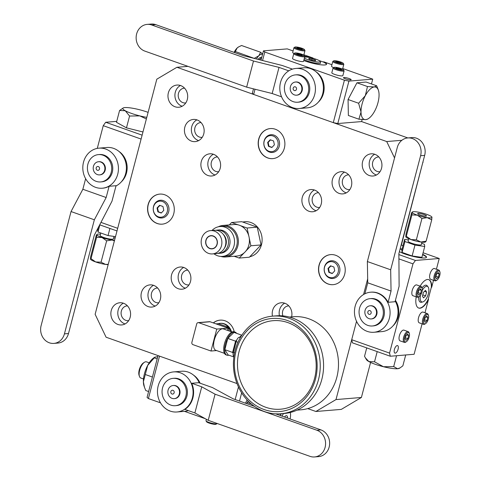 <?xml version="1.0" encoding="UTF-8"?>
<svg xmlns="http://www.w3.org/2000/svg" width="481" height="481" viewBox="0 0 481 481"><rect width="100%" height="100%" fill="white"/><g stroke="black" fill="none" stroke-linecap="round" stroke-linejoin="round"><path stroke-width="0.72" d="M370.592 362.433L361.399 397.474L341.294 409.391L315.891 411.489L336.003 399.573L356.535 321.296L351.707 339.7L389.562 353.096L412.975 263.859L415.428 260.455L439.231 258.489L423.088 252.778M402.988 245.659L401.376 245.088L422.829 162.386M422.919 162.031L423.082 162.368M364.869 293.795L367.749 282.81L367.364 261.544L397.288 147.469A13.708 12.139 85.3 0 1 407.816 137.933L361.604 121.573L337.794 123.533L333.285 122.631L253.655 94.444L252.327 93.278L253.487 88.847M187.969 66.372L176.918 67.28L156.806 79.197L95.13 314.309L106.097 337.223L237.025 383.567L159.524 356.138L148.395 398.563L160.51 402.85M401.882 140.296L386.712 141.546L176.918 67.28M386.712 141.546L394.546 157.918M361.399 397.474L336.003 399.573M363.564 294.51L367.676 278.83L363.564 294.51M307.738 408.603L315.891 411.489M203.758 133.88A11.129 9.854 -94.7 0 0 193.374 119.438A11.129 9.854 -94.7 0 0 184.824 127.182A11.129 9.854 -94.7 0 0 195.208 141.624A11.129 9.854 -94.7 0 0 203.758 133.88M160.347 299.332A11.129 9.854 -94.7 0 0 149.97 284.884A11.129 9.854 -94.7 0 0 141.42 292.628A11.129 9.854 -94.7 0 0 151.804 307.07A11.129 9.854 -94.7 0 0 160.347 299.332M351.389 186.141A11.129 9.854 -94.7 0 0 341.005 171.699A11.129 9.854 -94.7 0 0 332.461 179.443A11.129 9.854 -94.7 0 0 342.839 193.885A11.129 9.854 -94.7 0 0 351.389 186.141M220.214 168.254A11.129 9.854 -94.7 0 0 209.83 153.812A11.129 9.854 -94.7 0 0 201.286 161.556A11.129 9.854 -94.7 0 0 211.664 175.998A11.129 9.854 -94.7 0 0 220.214 168.254M321.224 204.01A11.129 9.854 -94.7 0 0 310.846 189.568A11.129 9.854 -94.7 0 0 302.296 197.312A11.129 9.854 -94.7 0 0 312.674 211.754A11.129 9.854 -94.7 0 0 321.224 204.01M190.512 281.457A11.129 9.854 -94.7 0 0 180.135 267.015A11.129 9.854 -94.7 0 0 171.585 274.759A11.129 9.854 -94.7 0 0 181.968 289.201A11.129 9.854 -94.7 0 0 190.512 281.457M291.612 316.871A11.129 9.854 -94.7 0 0 281.144 302.771A11.129 9.854 -94.7 0 0 272.595 310.516A11.129 9.854 -94.7 0 0 272.45 316.161M187.295 99.507A11.129 9.854 -94.7 0 0 176.918 85.065A11.129 9.854 -94.7 0 0 168.368 92.803A11.129 9.854 -94.7 0 0 178.752 107.251A11.129 9.854 -94.7 0 0 187.295 99.507M381.547 168.266A11.129 9.854 -94.7 0 0 371.17 153.824A11.129 9.854 -94.7 0 0 362.62 161.568A11.129 9.854 -94.7 0 0 373.003 176.01A11.129 9.854 -94.7 0 0 381.547 168.266M130.189 317.201A11.129 9.854 -94.7 0 0 119.805 302.759A11.129 9.854 -94.7 0 0 111.261 310.504A11.129 9.854 -94.7 0 0 121.639 324.946A11.129 9.854 -94.7 0 0 130.189 317.201M234.235 331.794A15.079 13.354 -94.7 0 0 220.033 320.142A15.079 13.354 -94.7 0 0 213.299 322.907M249.807 256.752A17.731 15.699 -94.7 0 0 261.478 244.721A17.731 15.699 -94.7 0 0 244.943 221.717A17.731 15.699 -94.7 0 0 242.815 222.06M173.755 213.666A15.079 13.354 -94.7 0 0 159.692 194.102A15.079 13.354 -94.7 0 0 148.112 204.593A15.079 13.354 -94.7 0 0 162.175 224.158A15.079 13.354 -94.7 0 0 173.755 213.666M284.355 148.136A15.079 13.354 -94.7 0 0 270.292 128.571A15.079 13.354 -94.7 0 0 258.712 139.063A15.079 13.354 -94.7 0 0 272.775 158.628A15.079 13.354 -94.7 0 0 284.355 148.136M344.697 274.176A15.079 13.354 -94.7 0 0 330.633 254.611A15.079 13.354 -94.7 0 0 319.053 265.103A15.079 13.354 -94.7 0 0 333.117 284.668A15.079 13.354 -94.7 0 0 344.697 274.176M196.903 119.865A11.129 9.854 -94.7 0 0 191.769 126.605A11.129 9.854 -94.7 0 0 198.617 140.62M202.23 137.307A7.419 6.572 85.3 0 1 201.846 137.356A7.419 6.572 85.3 0 1 194.925 127.724A7.419 6.572 85.3 0 1 200.625 122.565A7.419 6.572 85.3 0 1 201.016 122.541M153.499 285.317A11.129 9.854 -94.7 0 0 148.364 292.057A11.129 9.854 -94.7 0 0 155.213 306.072M158.826 302.759A7.419 6.572 85.3 0 1 158.441 302.802A7.419 6.572 85.3 0 1 151.521 293.176A7.419 6.572 85.3 0 1 157.221 288.011A7.419 6.572 85.3 0 1 157.606 287.993M344.54 172.126A11.129 9.854 -94.7 0 0 339.4 178.866A11.129 9.854 -94.7 0 0 346.248 192.881M349.861 189.568A7.419 6.572 85.3 0 1 349.477 189.61A7.419 6.572 85.3 0 1 342.556 179.984A7.419 6.572 85.3 0 1 348.256 174.819A7.419 6.572 85.3 0 1 348.647 174.801M213.366 154.245A11.129 9.854 -94.7 0 0 208.225 160.985A11.129 9.854 -94.7 0 0 215.073 174.994M218.687 171.681A7.419 6.572 85.3 0 1 218.302 171.729A7.419 6.572 85.3 0 1 211.381 162.097A7.419 6.572 85.3 0 1 217.081 156.938A7.419 6.572 85.3 0 1 217.472 156.92M314.376 190.001A11.129 9.854 -94.7 0 0 309.235 196.741A11.129 9.854 -94.7 0 0 316.089 210.75M319.697 207.437A7.419 6.572 85.3 0 1 319.312 207.485A7.419 6.572 85.3 0 1 312.391 197.853A7.419 6.572 85.3 0 1 318.091 192.695A7.419 6.572 85.3 0 1 318.482 192.677M183.664 267.442A11.129 9.854 -94.7 0 0 178.529 274.182A11.129 9.854 -94.7 0 0 185.377 288.197M188.991 284.884A7.419 6.572 85.3 0 1 188.6 284.932A7.419 6.572 85.3 0 1 181.686 275.3A7.419 6.572 85.3 0 1 187.38 270.142A7.419 6.572 85.3 0 1 187.77 270.118M284.674 303.198A11.129 9.854 -94.7 0 0 279.539 309.938A11.129 9.854 -94.7 0 0 279.425 315.722M282.894 315.891A7.419 6.572 85.3 0 1 282.696 311.057A7.419 6.572 85.3 0 1 288.396 305.898A7.419 6.572 85.3 0 1 288.78 305.874M180.447 85.492A11.129 9.854 -94.7 0 0 175.312 92.232A11.129 9.854 -94.7 0 0 182.161 106.247M185.774 102.934A7.419 6.572 85.3 0 1 185.389 102.976A7.419 6.572 85.3 0 1 178.469 93.35A7.419 6.572 85.3 0 1 184.169 88.185A7.419 6.572 85.3 0 1 184.554 88.167M374.699 154.257A11.129 9.854 -94.7 0 0 369.564 160.997A11.129 9.854 -94.7 0 0 376.413 175.012M380.026 171.693A7.419 6.572 85.3 0 1 379.641 171.741A7.419 6.572 85.3 0 1 372.721 162.109A7.419 6.572 85.3 0 1 378.421 156.95A7.419 6.572 85.3 0 1 378.806 156.932M123.34 303.186A11.129 9.854 -94.7 0 0 118.2 309.926A11.129 9.854 -94.7 0 0 125.048 323.941M128.661 320.629A7.419 6.572 85.3 0 1 128.277 320.677A7.419 6.572 85.3 0 1 121.356 311.045A7.419 6.572 85.3 0 1 127.056 305.886A7.419 6.572 85.3 0 1 127.447 305.862M220.118 320.136A15.079 13.354 -94.7 0 0 213.402 322.943M330.892 265.933L328.499 268.446L329.329 272.318L332.353 273.388M270.55 139.893L268.157 142.406L268.987 146.278L272.012 147.348M159.951 205.423L157.558 207.936L158.387 211.808L161.412 212.879M327.994 268.488L328.824 272.36L332.197 273.551L334.74 270.875L333.91 267.003L330.537 265.813L327.994 268.488L328.499 268.446M338.215 272.108A8.057 7.131 -94.7 0 0 333.381 262.007A8.057 7.131 -94.7 0 0 324.519 267.256A8.057 7.131 85.3 0 0 329.353 277.357A8.057 7.131 85.3 0 0 338.215 272.108M324.477 266.949A8.899 7.882 85.3 0 1 334.271 261.147A8.899 7.882 85.3 0 1 339.61 272.306A8.899 7.882 85.3 0 1 329.822 278.108A8.899 7.882 85.3 0 1 324.477 266.949A8.899 7.882 -94.7 0 0 327.122 276.467A8.899 7.882 -94.7 0 0 335.894 277.477A8.899 7.882 -94.7 0 0 339.61 272.306A8.899 7.882 -94.7 0 0 334.554 261.255A8.899 7.882 -94.7 0 0 324.477 266.949M330.718 254.605A15.079 13.354 -94.7 0 0 319.222 265.085A15.079 13.354 85.3 0 0 333.201 284.662M328.824 272.36L329.329 272.318M267.652 142.448L268.482 146.32L271.855 147.511L274.398 144.835L273.569 140.963L270.196 139.767L267.652 142.448L268.157 142.406M273.04 135.961A8.057 7.131 -94.7 0 0 264.177 141.216A8.057 7.131 -94.7 0 0 269.011 151.317A8.057 7.131 85.3 0 0 277.874 146.068A8.057 7.131 85.3 0 0 273.04 135.961M273.93 135.101A8.899 7.882 -94.7 0 0 264.135 140.903A8.899 7.882 -94.7 0 0 269.48 152.068A8.899 7.882 -94.7 0 0 279.269 146.266A8.899 7.882 -94.7 0 0 273.93 135.101M270.376 128.565A15.079 13.354 -94.7 0 0 258.88 139.045A15.079 13.354 85.3 0 0 272.859 158.622M268.482 146.32L268.987 146.278M157.053 207.978L157.882 211.85L161.255 213.041L163.799 210.365L162.969 206.493L159.596 205.303L157.053 207.978L157.558 207.936M167.274 211.598A8.057 7.131 -94.7 0 0 162.44 201.497A8.057 7.131 -94.7 0 0 153.577 206.746A8.057 7.131 85.3 0 0 158.411 216.847A8.057 7.131 85.3 0 0 167.274 211.598M153.535 206.439A8.899 7.882 85.3 0 1 163.33 200.631A8.899 7.882 85.3 0 1 168.669 211.796A8.899 7.882 85.3 0 1 158.88 217.598A8.899 7.882 85.3 0 1 153.535 206.439A8.899 7.882 -94.7 0 0 156.181 215.957A8.899 7.882 -94.7 0 0 164.953 216.961A8.899 7.882 -94.7 0 0 168.669 211.796A8.899 7.882 -94.7 0 0 163.612 200.739A8.899 7.882 -94.7 0 0 153.535 206.439M159.776 194.096A15.079 13.354 -94.7 0 0 148.28 204.575A15.079 13.354 85.3 0 0 162.259 224.152M157.882 211.85L158.387 211.808M245.033 221.711A17.731 15.699 -94.7 0 0 242.863 222.078M234.151 256.277L239.195 258.063L249.356 257.227L261.045 244.937L257.245 227.164L241.757 221.687L231.595 222.523L229.323 224.91M220.809 256.415A15.831 14.015 -94.7 0 0 225.673 256.98L236.7 256.066A15.831 14.015 -94.7 0 0 244.198 252.808A15.831 14.015 -94.7 0 0 245.887 251.034A15.831 14.015 -94.7 0 0 248.857 245.057A15.831 14.015 -94.7 0 0 249.26 238.173A15.831 14.015 -94.7 0 0 248.707 235.606A15.831 14.015 -94.7 0 0 240.458 225.661A15.831 14.015 -94.7 0 0 238.221 224.867A15.831 14.015 -94.7 0 0 234.097 224.519L223.07 225.427A15.831 14.015 -94.7 0 0 218.362 226.779M225.673 256.98A15.831 14.015 -94.7 0 0 237.83 245.965A15.831 14.015 -94.7 0 0 223.07 225.427M222.481 256.397A14.989 13.27 85.3 0 0 233.994 245.971A14.989 13.27 -94.7 0 0 220.015 226.527L222.751 226.298A14.989 13.27 -94.7 0 1 236.73 245.749A14.989 13.27 85.3 0 1 225.216 256.169L222.481 256.397A14.989 13.27 85.3 0 1 213.943 253.8M245.887 251.034L250.884 245.773L249.26 238.173M248.707 235.606L247.084 228.006L240.458 225.661M238.221 224.867L231.595 222.523M239.195 258.063L244.198 252.808M257.245 227.164L247.084 228.006M261.045 244.937L250.884 245.773M220.015 226.527A14.989 13.27 -94.7 0 0 212.019 230.483M219.126 253.337A11.658 10.323 85.3 0 0 228.084 245.226A11.658 10.323 -94.7 0 0 217.208 230.092L218.753 229.966A11.658 10.323 -94.7 0 1 229.623 245.1A11.658 10.323 85.3 0 1 220.671 253.21L219.126 253.337A11.658 10.323 85.3 0 1 217.923 253.355M217.208 230.092A11.658 10.323 -94.7 0 0 216.017 230.273M223.208 234.265A10.053 8.899 -94.7 0 1 225.968 244.805A10.053 8.899 85.3 0 1 224.356 248.238M210.558 230.603L214.556 230.279A11.7 10.36 -94.7 0 1 225.463 245.454A11.7 10.36 85.3 0 1 216.48 253.589L212.482 253.92A11.7 10.36 -94.7 0 0 221.47 245.785A11.7 10.36 -94.7 0 0 210.558 230.603A11.7 10.36 -94.7 0 0 201.575 238.744A11.7 10.36 -94.7 0 0 212.482 253.92M217.153 244.258A6.626 5.868 -94.7 0 0 210.979 235.66A6.626 5.868 -94.7 0 0 205.886 240.272A6.626 5.868 -94.7 0 0 212.067 248.869A6.626 5.868 -94.7 0 0 217.153 244.258M216.997 244.204A6.439 5.7 -94.7 0 0 215.241 237.47A6.439 5.7 -94.7 0 0 209.115 236.375A6.439 5.7 -94.7 0 0 206.048 240.326A6.439 5.7 -94.7 0 0 210.113 248.467A6.439 5.7 -94.7 0 0 216.997 244.204M211.225 235.648A6.626 5.868 -94.7 0 0 209.536 236.165L209.115 236.375M212.313 248.839A6.626 5.868 85.3 0 1 210.564 248.605L210.113 248.467M264.135 140.903A8.899 7.882 85.3 0 1 274.212 135.209A8.899 7.882 85.3 0 1 279.269 146.266A8.899 7.882 85.3 0 1 275.553 151.431A8.899 7.882 85.3 0 1 266.781 150.427A8.899 7.882 85.3 0 1 264.135 140.903M184.53 411.351L205.309 418.71M158.033 355.609L147.066 397.396L148.395 398.563M241.666 392.851L239.508 401.07M238.462 386.971L235.167 399.531M247.156 399.994A15.079 6.512 109.5 0 0 245.514 403.198M193.482 375.084A18.717 16.57 85.3 0 1 200.12 383.213M199.278 382.912A20.106 17.803 -94.7 0 0 181.577 371.248L173.623 371.903A20.106 17.803 85.3 0 1 192.37 397.991A20.106 17.803 85.3 0 1 176.93 411.983A20.106 17.803 85.3 0 1 158.183 385.894A20.106 17.803 85.3 0 1 173.623 371.903M176.93 411.983L184.89 411.321A20.106 17.803 -94.7 0 0 188.378 410.636M194.889 412.938L184.86 409.391A20.106 17.803 -94.7 0 0 192.875 397.955A20.106 17.803 -94.7 0 0 191.715 383.267L201.743 386.814L194.889 412.938L208.219 420.316L310.005 456.349A13.708 12.139 85.3 0 0 314.562 456.95A13.708 12.139 85.3 0 0 325.09 447.414A13.708 12.139 85.3 0 0 316.859 430.224L215.073 394.198L201.743 386.814M254.413 406.349L233.213 398.845L212.476 387.584L198.659 382.696L191.715 383.267M175.337 405.693L176.401 405.603A13.708 12.139 -94.7 0 0 186.929 396.067A13.708 12.139 -94.7 0 0 174.146 378.282L173.082 378.367A13.708 12.139 85.3 0 1 185.864 396.158A13.708 12.139 85.3 0 1 175.337 405.693A13.708 12.139 85.3 0 1 162.554 387.902A13.708 12.139 85.3 0 1 173.082 378.367M174.242 398.647L174.753 398.605A6.596 5.844 -94.7 0 0 179.816 394.017A6.596 5.844 -94.7 0 0 173.665 385.455L173.16 385.497A6.596 5.844 85.3 0 1 179.311 394.059A6.596 5.844 85.3 0 1 174.242 398.647A6.596 5.844 85.3 0 1 168.091 390.085A6.596 5.844 85.3 0 1 173.16 385.497M314.562 456.95L318.626 456.613A13.708 12.139 -94.7 0 0 329.154 447.077A13.708 12.139 -94.7 0 0 320.923 429.894L275.559 413.834M215.073 394.198L208.219 420.316M157.756 356.655L154.882 357.161L147.667 365.434L143.38 381.77L144.456 387.253L145.785 390.542L148.605 391.54M154.882 357.161L154.082 357.66A17.142 7.401 109.5 0 0 147.667 365.434A17.142 7.401 -70.5 0 0 143.38 381.77A17.142 7.401 109.5 0 0 144.041 386.039L144.456 387.253M144.48 362.247L143.44 362.902A7.474 3.229 -70.5 0 0 139.243 369.883A7.474 3.229 109.5 0 0 139.063 375.264L139.46 376.431A8.568 3.698 109.5 0 1 139.67 370.256A8.568 3.698 -70.5 0 1 144.48 362.247A8.568 3.698 -70.5 0 1 146.495 361.856L149.218 362.818M139.46 376.431A8.568 3.698 109.5 0 0 140.777 378.006L143.5 378.968M152.405 377.038L145.484 374.585M157.173 358.868L154.359 357.876M248.364 401.25L247.102 402.471L246.795 403.649M247.102 402.471L251.316 403.962M279.275 413.858L280.567 414.315L280.742 415.668M282.149 413.654L280.567 414.315M283.543 413.54A10.233 4.419 109.5 0 0 282.028 416.125M290.085 418.975A10.233 4.419 109.5 0 0 290.241 412.5M284.536 417.009A4.569 1.972 -70.5 0 1 286.321 415.68A4.569 1.972 -70.5 0 1 286.7 415.728A4.569 1.972 -70.5 0 1 287.578 418.085M217.057 423.448L217.015 423.605A5.7 0.98 -165.3 0 1 216.883 423.749A5.7 0.98 -165.3 0 1 216.348 423.875A5.7 0.98 -165.3 0 1 210.486 422.895A5.7 0.98 -165.3 0 1 206.024 420.899A5.7 0.98 -165.3 0 1 205.982 420.713L206.355 419.288M216.883 423.749L216.011 424.242A4.972 0.854 -165.3 0 1 215.542 424.35A4.972 0.854 -165.3 0 1 210.431 423.502A4.972 0.854 -165.3 0 1 206.541 421.759L206.024 420.899M405.152 338.907L406.066 340.368L407.798 338.69L408.622 335.546L407.714 334.085L405.976 335.768L405.152 338.907M408.128 332.491A4.972 2.146 109.5 0 0 404.587 337.415A4.972 2.146 109.5 0 0 405.645 341.967A4.972 2.146 109.5 0 0 406.403 341.684A4.972 2.146 109.5 0 0 408.91 337.945A4.972 2.146 109.5 0 0 409.313 333.453A4.972 2.146 109.5 0 0 408.128 332.491M409.313 333.453L409.048 332.684A5.7 2.465 109.5 0 0 408.171 331.631A5.7 2.465 109.5 0 0 407.69 331.571A5.7 2.465 109.5 0 0 403.775 336.706A5.7 2.465 109.5 0 0 404.365 342.382A5.7 2.465 109.5 0 0 404.84 342.442A5.7 2.465 109.5 0 0 405.705 342.123L406.403 341.684M408.171 331.631L403.932 330.134A5.7 2.465 109.5 0 0 403.457 330.074A5.7 2.465 109.5 0 0 399.537 335.203A5.7 2.465 109.5 0 0 400.126 340.885L404.365 342.382M439.881 271.879L439.616 271.104A5.7 2.465 109.5 0 0 438.738 270.051L434.499 268.554A5.7 2.465 109.5 0 0 434.024 268.494A5.7 2.465 109.5 0 0 430.104 273.629A5.7 2.465 109.5 0 0 430.693 279.305L434.932 280.802A5.7 2.465 109.5 0 0 435.407 280.862A5.7 2.465 109.5 0 0 436.273 280.543L436.97 280.104A4.972 2.146 109.5 0 0 439.478 276.365A4.972 2.146 109.5 0 0 439.881 271.879A4.972 2.146 109.5 0 0 438.696 270.911A4.972 2.146 109.5 0 0 435.155 275.841A4.972 2.146 109.5 0 0 436.213 280.387A4.972 2.146 109.5 0 0 436.97 280.104M428.457 315.416L428.192 314.64A5.7 2.465 109.5 0 0 427.314 313.594L423.082 312.091A5.7 2.465 109.5 0 0 422.601 312.037A5.7 2.465 109.5 0 0 418.686 317.165A5.7 2.465 109.5 0 0 419.276 322.847L423.508 324.344A5.7 2.465 109.5 0 0 423.983 324.404A5.7 2.465 109.5 0 0 424.855 324.08L425.547 323.647A4.972 2.146 109.5 0 0 428.06 319.907A4.972 2.146 109.5 0 0 428.457 315.416A4.972 2.146 109.5 0 0 427.278 314.454A4.972 2.146 109.5 0 0 423.731 319.378A4.972 2.146 109.5 0 0 424.789 323.923A4.972 2.146 109.5 0 0 425.547 323.647M420.141 286.153A15.079 6.512 -70.5 0 1 428.775 279.629A15.079 6.512 -70.5 0 1 431.667 287.337L433.513 280.303M436.417 269.234L439.231 258.489M351.707 339.7L352.441 342.839L390.295 356.241L389.562 353.096M390.295 356.241L414.105 354.275L422.09 323.839M424.994 312.77L428.523 299.308A15.079 6.512 -70.5 0 1 418.717 308.062A15.079 6.512 -70.5 0 1 416.221 296.861M397.246 345.55A3.986 1.72 -70.5 0 1 397.577 345.586A3.986 1.72 -70.5 0 1 397.991 349.555A3.986 1.72 -70.5 0 1 395.25 353.138A3.986 1.72 -70.5 0 1 394.919 353.102A3.986 1.72 -70.5 0 1 394.504 349.134A3.986 1.72 -70.5 0 1 397.246 345.55M422.114 288.269L421.849 287.494A5.7 2.465 109.5 0 0 420.965 286.448L416.732 284.944A5.7 2.465 109.5 0 0 416.257 284.89A5.7 2.465 109.5 0 0 412.337 290.019A5.7 2.465 109.5 0 0 412.926 295.701L417.159 297.198A5.7 2.465 109.5 0 0 417.64 297.252A5.7 2.465 109.5 0 0 418.506 296.933L419.198 296.5A4.972 2.146 109.5 0 0 421.711 292.761A4.972 2.146 109.5 0 0 422.114 288.269A4.972 2.146 109.5 0 0 420.929 287.301A4.972 2.146 109.5 0 0 417.382 292.232A4.972 2.146 109.5 0 0 418.446 296.777A4.972 2.146 109.5 0 0 419.198 296.5M398.881 254.599L415.428 260.455M398.917 258.886L412.975 263.859M402.122 248.972A15.079 2.591 14.7 0 0 400.138 248.869M399.41 251.641A15.079 2.591 14.7 0 0 404.942 254.022A15.079 2.591 14.7 0 0 426.515 257.269A15.079 2.591 14.7 0 0 422.673 254.359M431.667 287.337L431.355 287.229L428.216 299.2L428.523 299.308M431.355 287.229A15.079 6.512 109.5 0 0 428.619 279.581M418.56 308.002A15.079 6.512 109.5 0 0 428.216 299.2M422.258 290.428A8.261 3.565 -70.5 0 1 426.587 286.249A8.261 3.565 -70.5 0 1 428.102 286.965A8.261 3.565 -70.5 0 1 427.886 295.31A8.261 3.565 -70.5 0 1 422.805 301.936L421.56 302.248A9.001 3.89 -70.5 0 1 421.188 302.315A9.001 3.89 -70.5 0 1 418.771 296.771M422.017 287.999A9.001 3.89 -70.5 0 1 425.685 285.161A9.001 3.89 -70.5 0 1 427.332 285.942L428.102 286.965M422.805 301.936A8.261 3.565 -70.5 0 1 422.456 301.996A8.261 3.565 -70.5 0 1 420.532 295.124M425.517 290.338L423.43 292.364L422.438 296.146L423.533 297.901L425.619 295.881L426.611 292.099L425.517 290.338M426.611 292.099L424.476 291.342M425.619 295.881L422.769 294.871M395.412 300.36A18.717 16.57 85.3 0 1 392.995 325.877M373.923 332.269A20.106 17.803 85.3 0 1 367.243 331.385A20.106 17.803 85.3 0 1 354.533 309.896A20.106 17.803 85.3 0 1 370.617 292.195A20.106 17.803 85.3 0 1 377.296 293.073A20.106 17.803 85.3 0 1 390.007 314.568A20.106 17.803 85.3 0 1 373.923 332.269L381.884 331.607A20.106 17.803 -94.7 0 0 395.226 301.064M370.617 292.195L371.128 292.153A20.106 17.803 -94.7 0 1 377.807 293.031A20.106 17.803 -94.7 0 1 388.113 302.302L395.051 301.725L399.116 286.237L398.875 253.679L424.663 155.387A13.708 12.139 -94.7 0 0 416.438 138.197A13.708 12.139 -94.7 0 0 411.88 137.602L407.816 137.933A13.708 12.139 85.3 0 1 412.373 138.534A13.708 12.139 85.3 0 1 420.598 155.724L390.674 269.793L391.059 291.059L367.749 282.81M372.33 325.98L373.4 325.89A13.708 12.139 -94.7 0 0 384.361 313.822A13.708 12.139 -94.7 0 0 375.697 299.17A13.708 12.139 -94.7 0 0 371.146 298.569L370.075 298.659A13.708 12.139 85.3 0 1 374.633 299.254A13.708 12.139 85.3 0 1 383.297 313.913A13.708 12.139 85.3 0 1 372.33 325.98A13.708 12.139 85.3 0 1 367.779 325.378A13.708 12.139 85.3 0 1 359.115 310.726A13.708 12.139 85.3 0 1 370.075 298.659M371.236 318.933L371.747 318.891A6.596 5.844 -94.7 0 0 377.026 313.083A6.596 5.844 -94.7 0 0 372.853 306.03A6.596 5.844 -94.7 0 0 370.659 305.742L370.154 305.784A6.596 5.844 85.3 0 1 372.348 306.072A6.596 5.844 85.3 0 1 376.515 313.125A6.596 5.844 85.3 0 1 371.236 318.933A6.596 5.844 85.3 0 1 369.047 318.644A6.596 5.844 85.3 0 1 364.875 311.592A6.596 5.844 85.3 0 1 370.154 305.784M388.113 302.302L391.059 291.059M367.364 261.544L390.674 269.793M405.711 354.972L402.862 365.837L400.054 367.899L397.613 368.741A17.142 2.946 14.7 0 0 399.236 368.362L400.054 367.899M393.692 366.594L397.613 368.741A17.142 2.946 14.7 0 1 383.447 366.726L393.692 366.594L396.542 355.724M366.732 347.901L364.538 356.271L365.428 357.9L368.867 361.568L374.531 361.814L383.447 366.726A17.142 2.946 -165.3 0 1 368.867 361.568A17.142 2.946 14.7 0 1 366.576 359.794L365.428 357.9M377.206 351.605L374.531 361.814M402.032 249.32A15.079 2.591 14.7 0 0 400.048 249.218M422.583 254.708A15.079 2.591 -165.3 0 1 426.437 257.437M408.399 239.905L404.641 239.37L401.791 250.234L402.074 252.405L412.121 255.964L421.885 257.353L424.735 246.482L424.452 244.312L421.669 243.326M412.121 255.964L414.971 245.094L424.735 246.482M406.307 236.267L411.91 214.905L417.334 215.175A10.233 1.762 14.7 0 0 427.236 217.646A10.233 1.762 14.7 0 0 431.98 217.256A10.233 1.762 14.7 0 0 431.896 217.045A10.233 1.762 14.7 0 0 426.815 214.394A10.233 1.762 14.7 0 0 416.907 211.917A10.233 1.762 14.7 0 0 412.403 211.929L411.628 212.734L406.024 234.097L405.772 236.694L406.307 236.267L410.936 239.556L416.354 239.827L421.957 218.458L427.236 217.646L431.728 219.847L431.926 217.093M416.354 239.827L420.845 242.027L426.118 241.215L431.728 219.847M404.641 239.37L404.924 241.54L414.971 245.094M408.718 238.69L408.062 241.185A6.854 1.178 -165.3 0 0 411.514 243.188A6.854 1.178 14.7 0 0 421.32 244.667L421.975 242.165M405.82 236.856A10.233 1.762 -165.3 0 0 405.85 236.905A10.233 1.762 -165.3 0 0 410.936 239.556A10.233 1.762 14.7 0 0 420.845 242.027A10.233 1.762 14.7 0 0 425.348 242.021L425.721 241.805M426.118 241.215L425.583 241.636M402.074 252.405L404.924 241.54M412.403 211.929A10.233 1.762 14.7 0 0 412.163 212.307A10.233 1.762 14.7 0 0 417.334 215.175L421.957 218.458M412.163 212.307L411.91 214.905M418.187 213.408A4.569 0.788 -165.3 0 1 423.262 214.304A4.569 0.788 -165.3 0 1 426.491 215.939A4.569 0.788 -165.3 0 1 425.956 216.155A4.569 0.788 -165.3 0 1 420.887 215.26A4.569 0.788 -165.3 0 1 417.652 213.624A4.569 0.788 -165.3 0 1 418.187 213.408M420.965 286.448A5.7 2.465 109.5 0 0 420.49 286.387A5.7 2.465 109.5 0 0 416.57 291.516A5.7 2.465 109.5 0 0 417.159 297.198M417.953 293.723L418.861 295.184L420.598 293.506L421.422 290.362L420.508 288.901L418.777 290.578L417.953 293.723M421.422 290.362L419.648 289.736M420.598 293.506L418.229 292.664M427.314 313.594A5.7 2.465 109.5 0 0 426.839 313.534A5.7 2.465 109.5 0 0 422.919 318.662A5.7 2.465 109.5 0 0 423.508 324.344M424.296 320.869L425.21 322.33L426.942 320.653L427.765 317.508L426.857 316.047L425.12 317.725L424.296 320.869M427.765 317.508L425.998 316.883M426.942 320.653L424.573 319.811M438.738 270.051A5.7 2.465 109.5 0 0 438.257 269.997A5.7 2.465 109.5 0 0 434.343 275.126A5.7 2.465 109.5 0 0 434.932 280.802M435.72 277.327L436.634 278.794L438.365 277.11L439.189 273.972L438.281 272.505L436.544 274.188L435.72 277.327M439.189 273.972L437.415 273.34M438.365 277.11L435.996 276.274M407.798 338.69L405.429 337.848M408.622 335.546L406.848 334.92M338.84 69.36L341.564 69.751L341.486 69.144L335.96 67.767L336.039 68.368L338.84 69.36M334.535 67.262A4.972 0.854 14.7 0 0 334.067 67.37A4.972 0.854 14.7 0 0 337.067 69.15A4.972 0.854 14.7 0 0 342.989 70.25A4.972 0.854 14.7 0 0 343.536 69.853A4.972 0.854 14.7 0 0 339.646 68.116A4.972 0.854 14.7 0 0 334.535 67.262M334.067 67.37L333.189 67.863A5.7 0.98 14.7 0 0 333.062 68.007A5.7 0.98 14.7 0 0 337.097 70.052A5.7 0.98 14.7 0 0 343.428 71.17A5.7 0.98 14.7 0 0 344.095 70.899A5.7 0.98 14.7 0 0 344.053 70.713L343.536 69.853M333.062 68.007L331.818 72.751A5.7 0.98 14.7 0 0 335.852 74.796A5.7 0.98 14.7 0 0 342.183 75.914A5.7 0.98 14.7 0 0 342.851 75.643L344.095 70.899M294.937 47.09A4.972 0.854 14.7 0 0 297.937 48.87A4.972 0.854 14.7 0 0 303.86 49.97A4.972 0.854 14.7 0 0 304.407 49.573A4.972 0.854 14.7 0 0 300.511 47.829A4.972 0.854 14.7 0 0 295.406 46.976A4.972 0.854 14.7 0 0 294.937 47.09L294.059 47.583A5.7 0.98 14.7 0 0 293.933 47.721L292.688 52.471A5.7 0.98 14.7 0 0 293.981 53.493M342.544 69.174A5.7 0.98 14.7 0 0 342.568 69.114L343.813 64.37A5.7 0.98 14.7 0 0 343.771 64.183L343.254 63.324A4.972 0.854 14.7 0 0 339.364 61.58A4.972 0.854 14.7 0 0 334.253 60.732A4.972 0.854 14.7 0 0 333.784 60.84A4.972 0.854 14.7 0 0 336.79 62.62A4.972 0.854 14.7 0 0 342.706 63.72A4.972 0.854 14.7 0 0 343.254 63.324M333.784 60.84L332.912 61.334A5.7 0.98 14.7 0 0 332.786 61.478L331.535 66.222A5.7 0.98 14.7 0 0 333.652 67.605M304.683 56.241A15.079 2.591 -165.3 0 1 313.005 58.003L303.872 54.774M293.085 50.95L287.265 48.888L263.456 50.854L264.784 52.02L344.414 80.207L348.923 81.109L372.733 79.149L342.725 68.524M331.938 64.707L323.683 61.784A15.079 2.591 -165.3 0 1 326.581 64.244A15.079 2.591 -165.3 0 1 318.524 64.472A15.079 2.591 -165.3 0 1 303.77 60.54M343.927 77.495A3.986 0.685 -165.3 0 1 348.352 78.277A3.986 0.685 -165.3 0 1 351.172 79.702A3.986 0.685 -165.3 0 1 350.703 79.894A3.986 0.685 -165.3 0 1 346.278 79.112A3.986 0.685 -165.3 0 1 343.464 77.681A3.986 0.685 -165.3 0 1 343.927 77.495M294.781 53.042L293.909 53.535A5.7 0.98 14.7 0 0 293.777 53.68L292.532 58.423A5.7 0.98 14.7 0 0 296.567 60.468A5.7 0.98 14.7 0 0 302.898 61.586A5.7 0.98 14.7 0 0 303.565 61.321L304.81 56.572A5.7 0.98 14.7 0 0 304.768 56.385L304.251 55.525A4.972 0.854 14.7 0 0 300.36 53.788A4.972 0.854 14.7 0 0 295.25 52.934A4.972 0.854 14.7 0 0 294.781 53.042A4.972 0.854 14.7 0 0 297.781 54.822A4.972 0.854 14.7 0 0 303.703 55.928A4.972 0.854 14.7 0 0 304.251 55.525M261.021 60.131L263.456 50.854M253.655 94.444L255.02 89.232M262.554 60.516L264.784 52.02M319.083 60.534L323.593 62.133L323.683 61.784M372.733 79.149L371.476 83.947M362.133 119.553L361.604 121.573M308.592 57.317A15.079 2.591 14.7 0 0 304.798 56.62M326.497 64.406A15.079 2.591 14.7 0 0 323.593 62.133M304.659 57.143A8.261 1.419 -165.3 0 1 305.195 57.059A8.261 1.419 -165.3 0 1 313.979 58.562A8.261 1.419 -165.3 0 1 320.208 61.496L320.605 62.885A9.001 1.545 -165.3 0 1 319.552 63.474A9.001 1.545 -165.3 0 1 311.688 62.308A9.001 1.545 -165.3 0 1 304.052 59.464M320.208 61.496A8.261 1.419 -165.3 0 1 319.246 62.031A8.261 1.419 -165.3 0 1 311.201 60.744A8.261 1.419 -165.3 0 1 304.455 57.924M308.85 58.351L308.94 59.079L312.319 60.275L315.596 60.738L315.5 60.011L312.127 58.82L308.85 58.351M312.127 58.82L311.79 60.089M315.5 60.011L315.32 60.702M337.794 123.533L348.923 81.109M376.653 85.78L366.107 82.047L356.932 82.804L348.064 99.513L348.364 115.476L358.916 119.21L361.021 112.025L358.616 103.253L365.307 95.689L367.484 86.538L374.326 86.959L376.653 85.78L378.024 89.171M333.285 122.631L344.414 80.207M315.825 71.615A18.717 16.57 85.3 0 1 323.491 93.284A18.717 16.57 85.3 0 1 318.344 102.116M299.272 108.508L307.233 107.852A20.106 17.803 -94.7 0 0 322.673 93.867A20.106 17.803 -94.7 0 0 303.926 67.779L295.965 68.434A20.106 17.803 85.3 0 1 314.712 94.523A20.106 17.803 85.3 0 1 299.272 108.508A20.106 17.803 85.3 0 1 280.525 82.419A20.106 17.803 85.3 0 1 295.965 68.434M297.679 102.219L298.749 102.134A13.708 12.139 -94.7 0 0 309.277 92.599A13.708 12.139 -94.7 0 0 296.494 74.808L295.424 74.898A13.708 12.139 85.3 0 1 308.207 92.683A13.708 12.139 85.3 0 1 297.679 102.219A13.708 12.139 85.3 0 1 284.896 84.434A13.708 12.139 85.3 0 1 295.424 74.898M296.591 95.178L297.096 95.136A6.596 5.844 -94.7 0 0 302.164 90.542A6.596 5.844 -94.7 0 0 296.013 81.98L295.502 82.023A6.596 5.844 85.3 0 1 301.653 90.584A6.596 5.844 85.3 0 1 296.591 95.178A6.596 5.844 85.3 0 1 290.434 86.616A6.596 5.844 85.3 0 1 295.502 82.023M281.577 96.843L272.168 93.512L279.022 67.388L253.499 61.015L151.713 24.988A13.708 12.139 85.3 0 0 147.156 24.387A13.708 12.139 85.3 0 0 136.628 33.923A13.708 12.139 85.3 0 0 144.859 51.106L246.645 87.139L272.168 93.512M288.768 70.839L279.022 67.388M292.478 69.126L282.173 65.476L243.482 55.7L155.778 24.651A13.708 12.139 -94.7 0 0 151.22 24.05L147.156 24.387M246.645 87.139L253.499 61.015M367.58 119.15L365.752 119.625A17.142 7.401 -70.5 0 0 368.356 118.663A17.142 7.401 -70.5 0 0 374.777 110.895A17.142 7.401 109.5 0 0 379.058 94.559A17.142 7.401 -70.5 0 0 378.403 90.284L377.988 89.069M358.916 119.21L365.752 119.625A17.142 7.401 -70.5 0 1 361.021 112.025A17.142 7.401 109.5 0 1 365.307 95.689A17.142 7.401 -70.5 0 1 374.326 86.959A17.142 7.401 -70.5 0 1 378.403 90.284M356.932 82.804L367.484 86.538M348.064 99.513L358.616 103.253M259.355 59.71L261.736 57.401M254.437 58.466L235.347 51.527L237.109 48.04L238.498 46.97L241.564 45.509L260.63 52.255L262.608 54.094M254.413 58.279L258.868 55.742L260.63 52.255M258.111 59.391A6.854 2.958 -70.5 0 1 261.309 57.534L261.526 57.606M256.457 58.977A10.233 4.419 -70.5 0 1 258.868 55.742A10.233 4.419 -70.5 0 1 262.53 54.377M234.554 52.537L235.347 51.527M234.115 52.381A10.233 4.419 -70.5 0 1 237.109 48.04A10.233 4.419 -70.5 0 1 238.269 47.114A10.233 4.419 -70.5 0 1 238.366 47.054M293.777 53.68A5.7 0.98 14.7 0 0 297.811 55.724A5.7 0.98 14.7 0 0 304.142 56.842A5.7 0.98 14.7 0 0 304.81 56.572M299.555 55.032L302.284 55.423L302.2 54.816L296.675 53.439L296.753 54.04L299.555 55.032M299.398 53.824L299.122 54.882M302.2 54.816L302.05 55.387M332.786 61.478A5.7 0.98 14.7 0 0 336.814 63.522A5.7 0.98 14.7 0 0 343.145 64.64A5.7 0.98 14.7 0 0 343.813 64.37M338.558 62.831L341.288 63.221L341.209 62.614L335.678 61.231L335.756 61.839L338.558 62.831M338.402 61.622L338.125 62.68M341.209 62.614L341.059 63.185M293.933 47.721A5.7 0.98 14.7 0 0 297.967 49.771A5.7 0.98 14.7 0 0 304.299 50.89A5.7 0.98 14.7 0 0 304.966 50.619A5.7 0.98 14.7 0 0 304.924 50.433L304.407 49.573M299.711 49.08L302.435 49.465L302.357 48.864L296.825 47.481L296.909 48.088L299.711 49.08M299.555 47.872L299.272 48.924M302.357 48.864L302.206 49.435M341.486 69.144L341.336 69.715M338.684 68.152L338.408 69.21M142.123 135.161L105.694 122.264L103.247 125.673L97.288 148.376M105.694 122.264L116.733 121.356M103.247 125.673L141.101 139.069L117.689 228.307L100.962 222.39M116.997 230.946L99.699 224.825M146.374 118.975L139.815 115.891L129.575 116.029L125.24 110.732L119.583 110.486L116.48 122.312L126.473 127.85L142.965 131.968M118.831 151.329A18.717 16.57 85.3 0 1 121.35 181.83M115.987 185.961A20.106 17.803 -94.7 0 0 126.353 166.498A20.106 17.803 -94.7 0 0 113.606 148.37A20.106 17.803 -94.7 0 0 106.932 147.493L98.972 148.148A20.106 17.803 85.3 0 1 105.652 149.026A20.106 17.803 85.3 0 1 118.362 170.521A20.106 17.803 85.3 0 1 102.279 188.221A20.106 17.803 85.3 0 1 95.599 187.343A20.106 17.803 85.3 0 1 82.888 165.849A20.106 17.803 85.3 0 1 98.972 148.148M102.279 188.221L102.784 188.179A20.106 17.803 -94.7 0 0 109.109 186.279L106.163 197.523L82.852 189.267L71.044 211.544L41.119 325.613A13.708 12.139 85.3 0 0 49.345 342.803A13.708 12.139 85.3 0 0 53.902 343.398A13.708 12.139 85.3 0 0 64.43 333.868L94.354 219.793L106.163 197.523M53.902 343.398L57.967 343.067A13.708 12.139 -94.7 0 0 68.494 333.531L94.282 235.233L111.989 201.196L116.053 185.708L109.109 186.279M100.685 181.932L101.75 181.842A13.708 12.139 -94.7 0 0 112.716 169.775A13.708 12.139 -94.7 0 0 104.052 155.122A13.708 12.139 -94.7 0 0 99.495 154.521L98.431 154.611A13.708 12.139 85.3 0 1 102.982 155.207A13.708 12.139 85.3 0 1 111.652 169.865A13.708 12.139 85.3 0 1 100.685 181.932A13.708 12.139 85.3 0 1 96.134 181.331A13.708 12.139 85.3 0 1 87.464 166.679A13.708 12.139 85.3 0 1 98.431 154.611M99.591 174.892L100.102 174.85A6.596 5.844 -94.7 0 0 105.375 169.035A6.596 5.844 -94.7 0 0 101.208 161.983A6.596 5.844 -94.7 0 0 99.014 161.694L98.509 161.736A6.596 5.844 85.3 0 1 100.697 162.025A6.596 5.844 85.3 0 1 104.87 169.078A6.596 5.844 85.3 0 1 99.591 174.892A6.596 5.844 85.3 0 1 97.402 174.603A6.596 5.844 85.3 0 1 93.23 167.544A6.596 5.844 85.3 0 1 98.509 161.736M85.63 178.691L82.852 189.267M94.354 219.793L71.044 211.544M148.106 112.362A17.142 2.946 14.7 0 0 138.997 109.596A17.142 2.946 -165.3 0 0 124.832 107.582A17.142 2.946 -165.3 0 0 123.208 107.96L119.583 110.486M146.801 117.346A17.142 2.946 -165.3 0 1 139.815 115.891A17.142 2.946 14.7 0 1 125.24 110.732A17.142 2.946 -165.3 0 1 123.208 107.96M126.473 127.85L129.575 116.029M99.856 224.88L97.986 232.01L97.703 229.84L98.334 227.447M96.603 237.283L96.861 234.686A10.233 1.762 -165.3 0 0 102.026 237.554A10.233 1.762 14.7 0 0 111.935 240.025L106.656 240.837L102.026 237.554L96.603 237.283L90.999 258.646L90.464 259.067L90.717 256.475L96.32 235.113L97.096 234.307A10.233 1.762 -165.3 0 1 100.469 234.157M106.656 240.837L101.046 262.205L95.629 261.935A10.233 1.762 -165.3 0 1 90.542 259.283L90.464 259.067M115.506 236.628L108.039 235.57L97.986 232.01M114.045 236.424L113.396 238.901A6.854 1.178 14.7 0 1 103.589 237.422A6.854 1.178 -165.3 0 1 100.138 235.419L100.769 232.996M96.861 234.686A10.233 1.762 -165.3 0 1 97.096 234.307M115.073 238.281A10.233 1.762 14.7 0 0 113.726 237.632M114.4 240.837L111.935 240.025A10.233 1.762 14.7 0 0 114.556 240.26M109.909 228.439L108.039 235.57M108.243 264.328L105.537 264.406A10.233 1.762 -165.3 0 1 95.629 261.935L90.999 258.646M108.159 264.646A10.233 1.762 -165.3 0 1 105.537 264.406L101.046 262.205M227.513 330.387L228.102 328.144L216.757 329.082L198.731 322.703A1.828 1.617 -94.7 0 0 196.717 323.893L191.877 342.352A1.828 1.617 -94.7 0 0 192.971 344.649L211.003 351.028L216.606 350.565M216.757 329.082L211.003 351.028M198.124 322.625L209.469 321.687A1.828 1.617 85.3 0 1 210.077 321.765L228.102 328.144M218.049 323.701A11.881 10.516 85.3 0 1 219.877 323.364A11.881 10.516 85.3 0 1 230.802 331.547M216.017 323.869L218.386 323.677L228.433 327.23L229.239 330.994M219.877 323.364L220.466 323.316A11.881 10.516 85.3 0 1 231.481 331.788M232.01 331.974L223.334 328.902A11.334 4.894 109.5 0 0 222.384 328.788A11.334 4.894 109.5 0 0 214.598 338.985A11.334 4.894 109.5 0 0 215.771 350.27L224.447 353.343M226.07 327.429L228.433 327.23M228.776 355.158A12.247 5.291 -70.5 0 1 227.988 355.327A12.247 5.291 -70.5 0 1 226.966 355.2L226.034 354.87A12.247 5.291 -70.5 0 1 224.765 342.676A12.247 5.291 -70.5 0 1 233.177 331.662A12.247 5.291 -70.5 0 1 234.205 331.782L235.137 332.112A12.247 5.291 -70.5 0 1 236.52 333.285M226.966 355.2A12.247 5.291 -70.5 0 1 225.697 343.007A12.247 5.291 -70.5 0 1 234.115 331.986A12.247 5.291 -70.5 0 1 235.137 332.112M241.823 335.221L234.006 332.395L227.79 338.42L224.831 349.681L228.096 354.918L233.868 356.962M224.831 349.681L232.6 352.429L233.177 353.349M227.79 338.42L235.558 341.167L232.6 352.429M241.775 335.149L239.61 337.241M236.79 339.977L235.558 341.167M240.608 337.163L239.334 337.265A4.389 1.894 -70.5 0 0 236.201 341.612L233.369 352.411A4.389 1.894 -70.5 0 0 233.94 356.379L233.94 356.379M297.06 410.131L300.95 409.812A46.699 41.348 -94.7 0 0 336.814 377.326A46.699 41.348 85.3 0 0 293.266 316.732L289.382 317.051M280.856 413.762L284.205 413.486A48.984 43.368 -94.7 0 0 321.819 379.413A48.984 43.368 85.3 0 0 276.148 315.855L272.799 316.125A48.984 43.368 85.3 0 1 318.476 379.689A48.984 43.368 -94.7 0 1 280.856 413.762A48.984 43.368 -94.7 0 1 235.185 350.204A48.984 43.368 85.3 0 1 272.799 316.125M236.069 350.98A46.699 41.348 85.3 0 1 287.446 320.532A46.699 41.348 85.3 0 1 315.476 379.088A46.699 41.348 -94.7 0 1 264.099 409.529A46.699 41.348 -94.7 0 1 236.069 350.98M239.069 351.575A44.414 39.322 -94.7 0 0 265.728 407.263A44.414 39.322 -94.7 0 0 314.592 378.313A44.414 39.322 85.3 0 0 287.933 322.625A44.414 39.322 85.3 0 0 239.069 351.575M170.851 391.588A1.936 1.714 85.3 0 1 174.146 392.755A1.936 1.714 85.3 0 1 170.851 391.588M316.859 430.224L320.923 429.894M369.011 314.303A1.936 1.714 85.3 0 1 369.979 310.612A1.936 1.714 85.3 0 1 369.011 314.303M424.663 155.387L420.598 155.724M296.488 89.28A1.936 1.714 85.3 0 1 293.194 88.119A1.936 1.714 85.3 0 1 296.488 89.28M155.778 24.651L151.713 24.988M98.334 166.564A1.936 1.714 85.3 0 1 97.36 170.256A1.936 1.714 85.3 0 1 98.334 166.564M64.43 333.868L68.494 333.531M198.731 322.703L210.077 321.765M234.566 352.832L233.369 352.411M237.975 342.244L236.201 341.612M240.338 337.62L239.334 337.265M368.356 118.663L367.556 119.168M303.782 55.129L304.966 50.619"/></g></svg>
